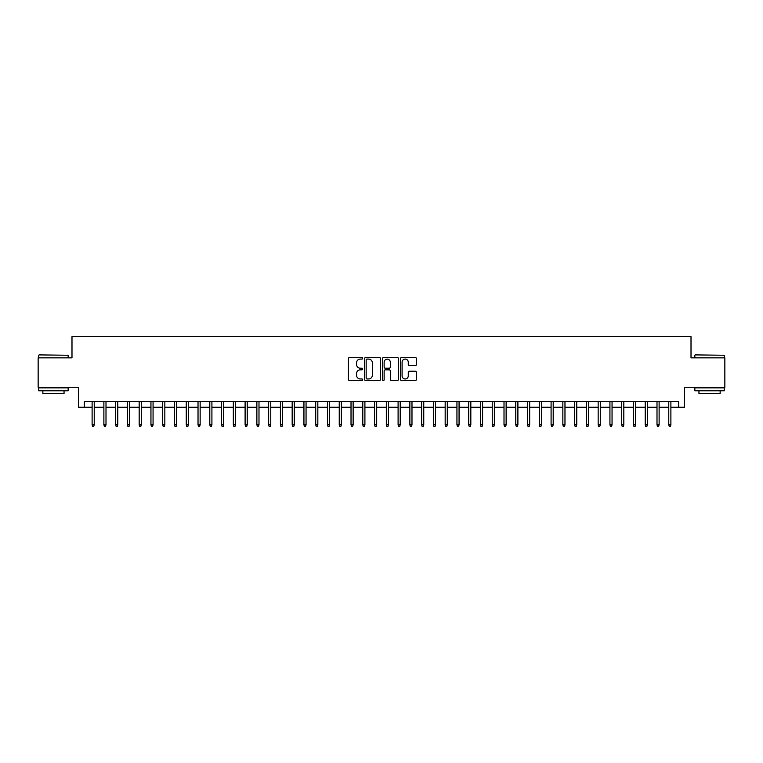 <?xml version="1.0" encoding="UTF-8"?>
<svg xmlns="http://www.w3.org/2000/svg" width="763" height="763" viewBox="0 0 763 763"><rect width="100%" height="100%" fill="white"/><g stroke="black" fill="none" stroke-linecap="round" stroke-linejoin="round"><path stroke-width="1.14" d="M362.673 358.286A0.811 0.811 0 0 0 361.862 357.475L349.588 357.475A1.154 1.154 0 0 0 348.433 358.629L348.433 379.421A1.154 1.154 0 0 0 349.588 380.575L361.862 380.575A0.811 0.811 0 0 0 362.673 379.764A0.811 0.811 0 0 0 361.862 378.963L360.27 378.963A3.701 3.701 0 0 1 356.579 375.262L356.579 373.527A3.701 3.701 0 0 1 360.27 369.836L361.862 369.836A0.811 0.811 0 0 0 362.673 369.025A0.811 0.811 0 0 0 361.862 368.214L360.27 368.214A3.701 3.701 0 0 1 356.579 364.523L356.579 362.787A3.701 3.701 0 0 1 360.27 359.087L361.862 359.087A0.811 0.811 0 0 0 362.673 358.286M415.263 365.62A1.154 1.154 0 0 0 416.417 364.466L416.417 358.629A1.154 1.154 0 0 0 415.263 357.475L401.624 357.475A1.154 1.154 0 0 0 400.47 358.629L400.47 379.421A1.154 1.154 0 0 0 401.624 380.575L415.263 380.575A1.154 1.154 0 0 0 416.417 379.421L416.417 372.373A1.154 1.154 0 0 0 415.263 371.219L409.426 371.219A1.154 1.154 0 0 0 408.272 372.373L408.272 375.873A3.09 3.09 0 0 1 405.182 378.963A3.09 3.09 0 0 1 402.091 375.873L402.091 362.177A3.09 3.09 0 0 1 405.182 359.087A3.09 3.09 0 0 1 408.272 362.177L408.272 364.466A1.154 1.154 0 0 0 409.426 365.62L415.263 365.62M84.34 407.27L84.34 401.386L678.66 401.386L678.66 407.27L684.545 407.27L684.545 387.27L724.85 387.27L724.85 357.847L691.011 357.847L691.011 336.664L71.989 336.664L71.989 357.847L38.15 357.847L38.15 387.27L78.455 387.27L78.455 407.27L92.113 407.27M380.489 358.629A1.154 1.154 0 0 0 379.335 357.475L365.706 357.475A1.154 1.154 0 0 0 364.552 358.629L364.552 379.421A1.154 1.154 0 0 0 365.706 380.575L379.335 380.575A1.154 1.154 0 0 0 380.489 379.421L380.489 358.629M383.665 357.475L397.294 357.475A1.154 1.154 0 0 1 398.448 358.629L398.448 379.421A1.154 1.154 0 0 1 397.294 380.575L391.467 380.575A1.154 1.154 0 0 1 390.313 379.421L390.313 370.99A1.154 1.154 0 0 0 389.149 369.836L385.286 369.836A1.154 1.154 0 0 0 384.132 370.99L384.132 379.764A0.811 0.811 0 0 1 383.322 380.575A0.811 0.811 0 0 1 382.511 379.764L382.511 358.629A1.154 1.154 0 0 1 383.665 357.475M94.23 407.27L103.882 407.27M106 407.27L115.642 407.27M117.769 407.27L127.411 407.27M129.529 407.27L139.181 407.27M141.298 407.27L150.95 407.27M153.067 407.27L162.719 407.27M164.837 407.27L174.489 407.27M176.606 407.27L186.258 407.27M188.375 407.27L198.027 407.27M200.144 407.27L209.796 407.27M211.914 407.27L221.566 407.27M223.683 407.27L233.335 407.27M235.452 407.27L245.104 407.27M247.222 407.27L256.873 407.27M258.991 407.27L268.643 407.27M270.76 407.27L280.412 407.27M282.529 407.27L292.172 407.27M294.299 407.27L303.941 407.27M306.058 407.27L315.71 407.27M317.828 407.27L327.48 407.27M329.597 407.27L339.249 407.27M341.366 407.27L351.018 407.27M353.135 407.27L362.787 407.27M364.905 407.27L374.557 407.27M376.674 407.27L386.326 407.27M388.443 407.27L398.095 407.27M400.213 407.27L409.865 407.27M411.982 407.27L421.634 407.27M423.751 407.27L433.403 407.27M435.52 407.27L445.172 407.27M447.29 407.27L456.942 407.27M459.059 407.27L468.701 407.27M470.828 407.27L480.471 407.27M482.588 407.27L492.24 407.27M494.357 407.27L504.009 407.27M506.127 407.27L515.778 407.27M517.896 407.27L527.548 407.27M529.665 407.27L539.317 407.27M541.434 407.27L551.086 407.27M553.204 407.27L562.856 407.27M564.973 407.27L574.625 407.27M576.742 407.27L586.394 407.27M588.511 407.27L598.163 407.27M600.281 407.27L609.933 407.27M612.05 407.27L621.702 407.27M623.819 407.27L633.471 407.27M635.589 407.27L645.231 407.27M647.358 407.27L657 407.27M659.118 407.27L668.769 407.27M670.887 407.27L678.66 407.27M366.974 359.087A0.811 0.811 0 0 0 366.164 359.898L366.164 378.152A0.811 0.811 0 0 0 366.974 378.963L368.653 378.963A3.701 3.701 0 0 0 372.344 375.262L372.344 362.787A3.701 3.701 0 0 0 368.653 359.087L366.974 359.087M390.313 362.234A3.09 3.09 0 0 0 387.222 359.144A3.09 3.09 0 0 0 384.132 362.234L384.132 367.06A1.154 1.154 0 0 0 385.286 368.214L389.149 368.214A1.154 1.154 0 0 0 390.313 367.06L390.313 362.234M92.113 424.81L92.581 426.336L93.754 426.336L94.23 424.81L92.113 424.81L92.113 401.386M94.23 424.81L94.23 401.386M39.094 354.9L68.165 355.253L39.094 354.9M53.448 390.799L38.741 390.799L38.741 387.852L68.165 387.852L68.165 390.799L53.448 390.799M64.044 390.799L64.044 393.508L42.862 393.508L42.862 390.799M695.188 354.9L724.259 355.253L695.188 354.9M709.552 390.799L694.835 390.799L694.835 387.852L724.259 387.852L724.259 390.799L709.552 390.799M720.138 390.799L720.138 393.508L698.956 393.508L698.956 390.799M103.882 424.81L104.35 426.336L105.523 426.336L106 424.81L103.882 424.81L103.882 401.386M106 424.81L106 401.386M115.642 424.81L116.119 426.336L117.292 426.336L117.769 424.81L115.642 424.81L115.642 401.386M117.769 424.81L117.769 401.386M127.411 424.81L127.888 426.336L129.061 426.336L129.529 424.81L127.411 424.81L127.411 401.386M129.529 424.81L129.529 401.386M139.181 424.81L139.658 426.336L140.831 426.336L141.298 424.81L139.181 424.81L139.181 401.386M141.298 424.81L141.298 401.386M150.95 424.81L151.427 426.336L152.6 426.336L153.067 424.81L150.95 424.81L150.95 401.386M153.067 424.81L153.067 401.386M162.719 424.81L163.196 426.336L164.369 426.336L164.837 424.81L162.719 424.81L162.719 401.386M164.837 424.81L164.837 401.386M174.489 424.81L174.956 426.336L176.139 426.336L176.606 424.81L174.489 424.81L174.489 401.386M176.606 424.81L176.606 401.386M186.258 424.81L186.725 426.336L187.908 426.336L188.375 424.81L186.258 424.81L186.258 401.386M188.375 424.81L188.375 401.386M198.027 424.81L198.494 426.336L199.677 426.336L200.144 424.81L198.027 424.81L198.027 401.386M200.144 424.81L200.144 401.386M209.796 424.81L210.264 426.336L211.446 426.336L211.914 424.81L209.796 424.81L209.796 401.386M211.914 424.81L211.914 401.386M221.566 424.81L222.033 426.336L223.216 426.336L223.683 424.81L221.566 424.81L221.566 401.386M223.683 424.81L223.683 401.386M233.335 424.81L233.802 426.336L234.985 426.336L235.452 424.81L233.335 424.81L233.335 401.386M235.452 424.81L235.452 401.386M245.104 424.81L245.572 426.336L246.745 426.336L247.222 424.81L245.104 424.81L245.104 401.386M247.222 424.81L247.222 401.386M256.873 424.81L257.341 426.336L258.514 426.336L258.991 424.81L256.873 424.81L256.873 401.386M258.991 424.81L258.991 401.386M268.643 424.81L269.11 426.336L270.283 426.336L270.76 424.81L268.643 424.81L268.643 401.386M270.76 424.81L270.76 401.386M280.412 424.81L280.879 426.336L282.052 426.336L282.529 424.81L280.412 424.81L280.412 401.386M282.529 424.81L282.529 401.386M292.172 424.81L292.649 426.336L293.822 426.336L294.299 424.81L292.172 424.81L292.172 401.386M294.299 424.81L294.299 401.386M303.941 424.81L304.418 426.336L305.591 426.336L306.058 424.81L303.941 424.81L303.941 401.386M306.058 424.81L306.058 401.386M315.71 424.81L316.187 426.336L317.36 426.336L317.828 424.81L315.71 424.81L315.71 401.386M317.828 424.81L317.828 401.386M327.48 424.81L327.956 426.336L329.13 426.336L329.597 424.81L327.48 424.81L327.48 401.386M329.597 424.81L329.597 401.386M339.249 424.81L339.726 426.336L340.899 426.336L341.366 424.81L339.249 424.81L339.249 401.386M341.366 424.81L341.366 401.386M351.018 424.81L351.485 426.336L352.668 426.336L353.135 424.81L351.018 424.81L351.018 401.386M353.135 424.81L353.135 401.386M362.787 424.81L363.255 426.336L364.437 426.336L364.905 424.81L362.787 424.81L362.787 401.386M364.905 424.81L364.905 401.386M374.557 424.81L375.024 426.336L376.207 426.336L376.674 424.81L374.557 424.81L374.557 401.386M376.674 424.81L376.674 401.386M386.326 424.81L386.793 426.336L387.976 426.336L388.443 424.81L386.326 424.81L386.326 401.386M388.443 424.81L388.443 401.386M398.095 424.81L398.563 426.336L399.745 426.336L400.213 424.81L398.095 424.81L398.095 401.386M400.213 424.81L400.213 401.386M409.865 424.81L410.332 426.336L411.515 426.336L411.982 424.81L409.865 424.81L409.865 401.386M411.982 424.81L411.982 401.386M421.634 424.81L422.101 426.336L423.274 426.336L423.751 424.81L421.634 424.81L421.634 401.386M423.751 424.81L423.751 401.386M433.403 424.81L433.87 426.336L435.044 426.336L435.52 424.81L433.403 424.81L433.403 401.386M435.52 424.81L435.52 401.386M445.172 424.81L445.64 426.336L446.813 426.336L447.29 424.81L445.172 424.81L445.172 401.386M447.29 424.81L447.29 401.386M456.942 424.81L457.409 426.336L458.582 426.336L459.059 424.81L456.942 424.81L456.942 401.386M459.059 424.81L459.059 401.386M468.701 424.81L469.178 426.336L470.351 426.336L470.828 424.81L468.701 424.81L468.701 401.386M470.828 424.81L470.828 401.386M480.471 424.81L480.948 426.336L482.121 426.336L482.588 424.81L480.471 424.81L480.471 401.386M482.588 424.81L482.588 401.386M492.24 424.81L492.717 426.336L493.89 426.336L494.357 424.81L492.24 424.81L492.24 401.386M494.357 424.81L494.357 401.386M504.009 424.81L504.486 426.336L505.659 426.336L506.127 424.81L504.009 424.81L504.009 401.386M506.127 424.81L506.127 401.386M515.778 424.81L516.255 426.336L517.428 426.336L517.896 424.81L515.778 424.81L515.778 401.386M517.896 424.81L517.896 401.386M527.548 424.81L528.015 426.336L529.198 426.336L529.665 424.81L527.548 424.81L527.548 401.386M529.665 424.81L529.665 401.386M539.317 424.81L539.784 426.336L540.967 426.336L541.434 424.81L539.317 424.81L539.317 401.386M541.434 424.81L541.434 401.386M551.086 424.81L551.554 426.336L552.736 426.336L553.204 424.81L551.086 424.81L551.086 401.386M553.204 424.81L553.204 401.386M562.856 424.81L563.323 426.336L564.506 426.336L564.973 424.81L562.856 424.81L562.856 401.386M564.973 424.81L564.973 401.386M574.625 424.81L575.092 426.336L576.275 426.336L576.742 424.81L574.625 424.81L574.625 401.386M576.742 424.81L576.742 401.386M586.394 424.81L586.861 426.336L588.044 426.336L588.511 424.81L586.394 424.81L586.394 401.386M588.511 424.81L588.511 401.386M598.163 424.81L598.631 426.336L599.804 426.336L600.281 424.81L598.163 424.81L598.163 401.386M600.281 424.81L600.281 401.386M609.933 424.81L610.4 426.336L611.573 426.336L612.05 424.81L609.933 424.81L609.933 401.386M612.05 424.81L612.05 401.386M621.702 424.81L622.169 426.336L623.342 426.336L623.819 424.81L621.702 424.81L621.702 401.386M623.819 424.81L623.819 401.386M633.471 424.81L633.939 426.336L635.112 426.336L635.589 424.81L633.471 424.81L633.471 401.386M635.589 424.81L635.589 401.386M645.231 424.81L645.708 426.336L646.881 426.336L647.358 424.81L645.231 424.81L645.231 401.386M647.358 424.81L647.358 401.386M657 424.81L657.477 426.336L658.65 426.336L659.118 424.81L657 424.81L657 401.386M659.118 424.81L659.118 401.386M668.769 424.81L669.246 426.336L670.419 426.336L670.887 424.81L668.769 424.81L668.769 401.386M670.887 424.81L670.887 401.386M38.741 357.847L38.741 355.253M45.446 387.852L45.446 387.27M61.45 387.852L61.45 387.27M68.165 357.847L68.165 355.253M694.835 357.847L694.835 355.253M701.55 387.852L701.55 387.27M717.554 387.852L717.554 387.27M724.259 357.847L724.259 355.253"/></g></svg>
